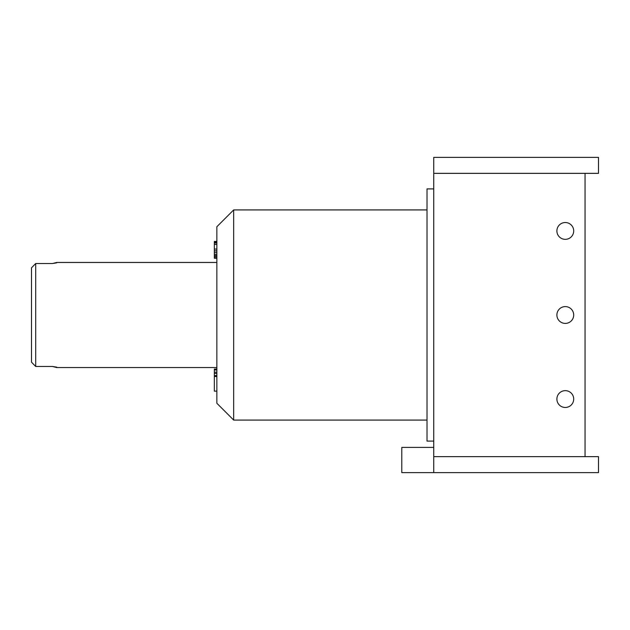 <?xml version="1.0" encoding="UTF-8"?>
<svg xmlns="http://www.w3.org/2000/svg" width="630" height="630" viewBox="0 0 630 630"><rect width="100%" height="100%" fill="white"/><g stroke="black" fill="none" stroke-linecap="round" stroke-linejoin="round"><path stroke-width="0.94" d="M585.049 173.352L585.049 456.648M433.739 447.394L401.79 447.394L401.79 472.618L598.5 472.618L598.5 456.648L433.739 456.648L433.739 173.352L598.5 173.352L598.5 157.382L433.739 157.382L433.739 173.352M556.888 230.934A8.403 8.403 0 0 0 565.299 239.345A8.403 8.403 0 0 0 573.702 230.934A8.403 8.403 0 0 0 565.299 222.532A8.403 8.403 0 0 0 556.888 230.934A8.403 8.403 0 0 0 565.299 239.345A8.403 8.403 0 0 0 573.702 230.934A8.403 8.403 0 0 0 565.299 222.532A8.403 8.403 0 0 0 556.888 230.934M556.888 399.066A8.403 8.403 0 0 0 565.299 407.468A8.403 8.403 0 0 0 573.702 399.066A8.403 8.403 0 0 0 565.299 390.655A8.403 8.403 0 0 0 556.888 399.066A8.403 8.403 0 0 0 565.299 407.468A8.403 8.403 0 0 0 573.702 399.066A8.403 8.403 0 0 0 565.299 390.655A8.403 8.403 0 0 0 556.888 399.066M556.888 315A8.403 8.403 0 0 0 565.299 323.403A8.403 8.403 0 0 0 573.702 315A8.403 8.403 0 0 0 565.299 306.597A8.403 8.403 0 0 0 556.888 315A8.403 8.403 0 0 0 565.299 323.403A8.403 8.403 0 0 0 573.702 315A8.403 8.403 0 0 0 565.299 306.597A8.403 8.403 0 0 0 556.888 315M433.739 472.618L433.739 456.648M433.739 441.094L427.014 441.094L427.014 188.905L433.739 188.905M427.014 420.076L233.667 420.076L233.667 209.924L427.014 209.924M233.667 420.076L216.854 403.263L216.854 226.737L233.667 209.924M216.854 367.542L56.716 367.542L52.518 366.479L35.705 366.479L35.705 263.521L31.5 267.821L35.705 263.521L52.518 263.521L56.716 262.458L216.854 262.458M52.518 366.479L56.716 367.156M56.716 262.844L52.518 263.521M31.5 362.179L35.705 366.479L31.5 362.179L31.5 267.821M216.854 369.991L214.334 369.991L214.334 369.054L216.854 369.054M216.854 372.165L214.334 372.165L214.334 369.991M216.854 373.409L214.334 373.409L214.334 372.165M216.854 375.582L214.334 375.582L214.334 373.409M216.854 376.512L214.334 376.512L214.334 375.582M216.854 391.143L214.334 391.143L214.334 376.512M216.854 258.253L214.334 258.253L214.334 241.448L216.854 241.448L214.334 241.448M216.854 242.077L214.334 242.077M216.854 243.007L214.334 243.007M216.854 244.416L214.334 244.416M216.854 249.086L214.334 249.086M216.854 250.795L214.334 250.795M216.854 252.354L214.334 252.354M216.854 254.221L214.334 254.221M216.854 255.465L214.334 255.465M216.854 256.552L214.334 256.552M216.854 257.788L214.334 257.788"/></g></svg>
